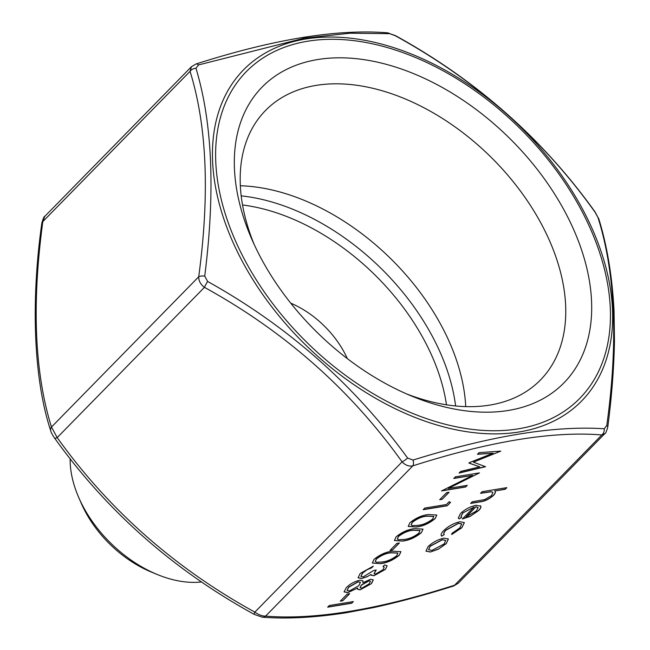 <?xml version="1.0" encoding="UTF-8"?>
<svg xmlns="http://www.w3.org/2000/svg" width="650" height="650" viewBox="0 0 650 650"><rect width="100%" height="100%" fill="white"/><g stroke="black" fill="none" stroke-linecap="round" stroke-linejoin="round"><path stroke-width="0.97" d="M375.562 574.088L382.947 569.79L384.207 567.231L383.004 566.564L384.613 564.915L387.124 565.793L385.434 569.359L373.945 575.738L371.191 575.226L371.093 574.405L367.096 576.729L361.749 578.516L358.077 577.761L360.189 573.454L373.271 566.183L371.662 567.824L366.933 569.806L362.627 573.081L360.921 576.428L363.147 576.908L373.758 570.44L376.228 570.034L374.067 573.771L375.562 574.088M380.429 563.631L372.344 563.054L373.986 559.374C380.112 554.499 386.319 551.769 392.624 551.184L400.904 551.679L399.279 555.238C393.12 560.17 386.839 562.965 380.429 563.631L372.304 562.981M416.325 526.996L408.241 526.427L409.882 522.746C416.008 517.863 422.216 515.133 428.521 514.556L436.8 515.044L435.175 518.602C429.024 523.534 422.736 526.329 416.325 526.996L408.2 526.346M461.687 523.9L458.453 523.201L445.843 530.083C443.909 532.074 443.349 533.528 444.169 534.446L441.707 536.153C440.473 535.064 441.163 533.195 443.788 530.554C448.402 526.11 453.789 523.169 459.956 521.739L464.352 522.576L461.858 527.719L451.726 534.519L451.953 533.325L459.81 527.946L461.736 523.973L458.534 523.347L445.924 530.229C443.991 532.22 443.43 533.666 444.243 534.584L441.707 536.153L441.228 535.657M480.512 505.863C481.398 506.846 480.781 508.414 478.668 510.559L469.926 516.514L462.394 518.968L474.134 506.992L462.865 512.939L461.037 516.555L461.744 517.262L459.306 518.887L458.25 518.066L460.509 513.492C465.067 509.243 470.283 506.504 476.157 505.286L480.773 506.228M506.553 487.687L505.131 489.149L494.788 490.994C495.852 491.879 495.398 493.382 493.431 495.495C489.036 499.306 484.437 501.459 479.611 501.954L470.632 503.425L472.249 501.784L484.705 499.582L491.554 495.56L492.903 492.456L491.359 491.766L480.529 493.326L482.146 491.684L506.813 487.646L505.204 489.288L494.788 490.994L495.137 491.449M443.942 538.159L448.378 538.972L446.29 543.595L438.409 549.153L430.365 552.012L425.929 551.119L428.098 546.577C432.705 542.262 437.986 539.459 443.942 538.159M493.106 453.212L477.466 454.301L479.091 452.644L500.776 451.124L473.395 462.15L485.509 466.708L459.071 473.078L460.688 471.421L479.716 466.838L468.886 463.06L469.251 462.686L493.106 453.212L477.628 454.139M472.672 475.386L453.781 478.473L455.39 476.832L479.448 472.899L448.313 488.442L467.253 485.347L465.644 486.988L441.586 490.921L472.672 475.386L453.96 478.286M439.709 499.712L446.607 492.659L449.077 492.261L442.171 499.306L439.709 499.712M446.371 504.53L449.134 501.719L450.548 502.385L447.233 505.773L423.174 509.706L424.783 508.064L446.371 504.53M402.512 541.084L394.436 540.516L396.077 536.835C402.196 531.96 408.411 529.23 414.716 528.645L422.996 529.133L421.371 532.699C415.212 537.623 408.931 540.418 402.512 541.084L394.396 540.442M390 550.428L396.906 543.384L399.376 542.986L392.47 550.03L390 550.428M371.483 583.602L360.149 589.826L357.654 589.347L357.662 588.047L347.799 592.629L344.086 591.898L346.296 587.633C350.082 583.903 354.575 581.433 359.799 580.214L362.952 580.816L362.846 582.749L370.573 579.247L373.287 579.857L371.483 583.602L360.149 589.826M340.299 601.153L347.197 594.108L349.668 593.702L342.769 600.746L340.299 601.153M327.673 607.165L329.29 605.516L353.348 601.583L351.731 603.224L327.673 607.165M195.967 68.266A6.354 4.956 163.6 0 0 190.052 71.346L42.811 221.609A6.354 2.722 -172.8 0 0 41.876 222.804C43.396 218.026 44.338 215.906 44.712 216.458L42.811 221.609C31.688 304.168 34.572 372.645 51.464 427.05L57.2 437.604C108.875 509.884 174.761 568.059 254.841 612.129C258.83 614.867 262.405 616.2 265.582 616.119C314.381 620.133 377.382 609.83 454.569 585.211L458.177 583.286L604.914 433.542L601.819 434.948A6.354 5.33 -86.2 0 0 604.248 428.789L606.783 425.466C618.321 342.314 615.404 273.024 598.024 217.612L595.124 212.274C542.929 139.067 476.271 80.202 395.151 35.685L389.716 33.67L350.106 33.215L304.574 38.098L198.502 64.943L195.967 68.266C212.444 122.834 215.361 192.124 204.726 276.12L207.626 281.466C287.836 326.081 354.494 384.946 407.607 458.047L413.034 460.062C490.782 435.825 554.515 425.392 604.248 428.789M207.626 281.466A6.354 0.748 119.4 0 0 204.441 287.341C200.582 284.44 198.673 280.922 198.713 276.786C209.836 194.228 206.952 125.751 190.052 71.346L191.449 66.706L44.72 216.45M413.034 460.062A6.354 3.096 72.6 0 1 412.831 465.855C408.988 466.635 405.413 465.311 402.09 461.866C350.415 389.586 284.529 331.411 204.441 287.341L57.2 437.604A6.354 1.495 143.8 0 1 54.576 438.076L54.576 438.076C107.006 511.282 173.558 570.05 254.231 614.388L262.299 617.183C286.918 619.084 314.892 617.597 346.239 612.747L373.392 607.628C398.905 602.062 425.644 594.847 453.602 585.999L458.177 583.286M508.276 410.467A211.291 136.679 44.4 0 0 567.694 217.002A211.291 136.679 44.4 0 0 329.558 58.159A211.291 136.679 44.4 0 0 251.932 239.476A211.291 136.679 44.4 0 0 411.791 396.126A211.291 136.679 44.4 0 0 508.276 410.467M465.725 406.616A192.498 124.516 44.4 0 0 240.354 185.77M254.199 244.514A192.498 124.516 -135.6 0 1 265.484 110.508A192.498 124.516 -135.6 0 1 316.176 85.386A192.498 124.516 -135.6 0 1 518.229 188.11A192.498 124.516 -135.6 0 1 540.459 379.966A192.498 124.516 -135.6 0 1 489.767 405.096A192.498 124.516 -135.6 0 1 406.713 393.965M70.143 458.616A103.691 67.072 44.4 0 0 78.78 497.608L81.347 503.49A92.462 59.808 44.4 0 0 151.296 572.041L157.227 574.486A103.691 67.072 44.4 0 0 201.565 581.937M78.78 497.608A103.691 67.072 44.4 0 0 157.227 574.486M41.876 222.804L41.876 222.804C31.013 299.187 33.15 377.723 50.741 430.836L50.741 430.836C51.058 432.396 52.341 434.809 54.576 438.076M204.726 276.12A6.354 2.722 -172.8 0 0 198.713 276.786L51.464 427.05A6.354 4.956 163.6 0 0 50.741 430.836M407.607 458.047A6.354 1.495 143.8 0 1 402.09 461.866L254.841 612.129A6.354 0.748 119.4 0 0 254.231 614.388M453.602 585.999A6.354 3.096 72.6 0 0 454.569 585.211L601.819 434.948C553.012 430.934 490.019 441.236 412.831 465.855L265.582 616.119A6.354 5.33 93.8 0 1 262.299 617.183M198.502 64.943A6.354 3.096 -107.4 0 0 196.032 63.993C273.528 39.203 337.293 28.811 387.327 32.809L387.327 32.809A6.354 5.33 93.8 0 1 389.716 33.67M196.032 63.993L191.449 66.714M387.327 32.809L395.403 35.604A6.354 0.748 119.4 0 0 395.151 35.685M395.403 35.604C476.076 79.942 542.628 138.71 595.059 211.916L595.059 211.916A6.354 1.495 143.8 0 1 595.124 212.274M595.059 211.916L598.894 219.156A6.354 4.956 163.6 0 0 598.024 217.612M598.894 219.156C607.222 246.261 612.276 276.851 614.055 310.919L614.469 341.494C613.892 368.875 611.658 397.434 607.758 427.188L607.758 427.188A6.354 2.722 -172.8 0 0 606.783 425.466M494.715 490.848C495.771 491.741 495.316 493.236 493.35 495.349L493.431 495.495M493.35 495.349C488.962 499.159 484.356 501.312 479.538 501.808L470.819 503.238M492.863 492.383L491.359 491.766M491.278 491.628L480.716 493.139M474.134 506.992L462.865 512.939M462.792 512.793L461.004 516.482M461.598 517.156L459.306 518.887M459.225 518.741L458.218 517.993M480.439 505.716C481.317 506.699 480.699 508.267 478.587 510.413L478.668 510.559M478.587 510.413L469.926 516.514M469.844 516.368L462.321 518.83M478.075 507.674L476.044 506.667L466.091 516.831L476.426 510.997L478.026 507.512M476.044 506.667L466.164 516.969M478.156 507.821L476.125 506.813M464.311 522.511L461.858 527.719M461.776 527.572L451.652 534.373M441.634 536.014L441.196 535.584M448.305 538.826L446.29 543.595M446.217 543.457L438.409 549.153M438.336 549.014L430.365 552.012M430.284 551.866L425.888 551.046M445.656 540.386L442.236 539.663L430.186 546.065L428.553 549.648M431.957 550.371L444.137 543.944L445.697 540.459L442.317 539.801L430.259 546.211L428.586 549.721L431.957 550.371M500.468 451.222L473.395 462.15M485.436 466.562L459.282 472.859M468.975 462.971L479.716 466.838M479.034 473.102L448.313 488.442M466.993 485.387L465.644 486.988M465.562 486.842L441.764 490.734M448.817 492.302L442.171 499.306M442.098 499.159L439.887 499.525M450.401 502.312L447.233 505.773M447.151 505.627L423.353 509.519M436.759 514.971L435.175 518.602M435.094 518.464C428.943 523.388 422.663 526.191 416.244 526.858M433.737 516.409L426.839 516.051C422.012 516.417 417.137 518.481 412.214 522.251L411.125 524.883M432.648 519.066L433.777 516.474L426.92 516.197C422.086 516.555 417.211 518.627 412.295 522.397L411.166 524.956L412.571 525.647L417.942 525.354C422.841 524.908 427.741 522.811 432.648 519.066M422.947 529.059L421.371 532.699M421.289 532.553C415.139 537.485 408.85 540.28 402.439 540.946M419.924 530.497L413.034 530.14C408.2 530.506 403.325 532.569 398.409 536.339L397.321 538.972M418.844 533.154L419.973 530.562L413.108 530.286C408.281 530.644 403.406 532.716 398.491 536.486L397.353 539.045L398.767 539.736L404.137 539.443C409.029 538.996 413.936 536.9 418.844 533.154M399.116 543.026L392.47 550.03M392.389 549.884L390.187 550.241M400.863 551.606L399.279 555.238M399.197 555.092C393.047 560.024 386.766 562.819 380.348 563.485M397.832 553.036L390.942 552.687C386.108 553.044 381.241 555.116 376.317 558.886L375.229 561.511M396.752 555.701L397.881 553.109L391.024 552.825C386.189 553.191 381.314 555.254 376.399 559.024L375.261 561.584L376.675 562.283L382.046 561.99C386.945 561.535 391.844 559.439 396.752 555.701M384.166 567.166L383.094 566.467M387.083 565.719L385.434 569.359M385.361 569.221L373.945 575.738M373.864 575.591L371.15 575.153M367.096 576.729L371.093 574.405M367.014 576.582L361.749 578.516M361.668 578.378L358.036 577.688M372.97 566.264L371.662 567.824M371.581 567.686L366.933 569.806M366.852 569.66L362.627 573.081M362.554 572.934L360.888 576.355M375.976 570.074L374.034 573.698M360.067 589.68L357.622 589.274M347.799 592.629L357.662 588.047M347.726 592.483L344.045 591.833M362.903 580.742L362.846 582.749M373.246 579.792L371.402 583.456M360.368 582.294L358.036 581.726L348.668 587.096L347.043 590.428M370.419 581.149L368.851 580.751L361.254 585.097L360.084 587.681M361.839 588.169L369.102 583.911L370.459 581.214L368.924 580.897L361.327 585.244L360.116 587.754L361.839 588.169M349.367 590.996L358.824 585.683L360.409 582.367L358.118 581.872L348.749 587.242L347.076 590.501L349.367 590.996M349.408 593.751L342.769 600.746M342.688 600.608L340.478 600.966M353.088 601.624L351.731 603.224M351.658 603.086L327.86 606.978M518.253 428.846A233.423 150.995 44.4 0 0 505.001 114.424A233.423 150.995 44.4 0 0 215.759 161.728A233.423 150.995 44.4 0 0 518.253 428.846M290.745 303.16A76.261 49.327 -135.6 0 1 347.336 358.613M455.618 405.974A193.765 125.336 44.4 0 0 241.199 195.861M242.547 204.977A187.411 121.233 -135.6 0 1 446.477 404.812M305.866 38.976A236.608 153.051 -135.6 0 1 581.823 207.781A236.608 153.051 -135.6 0 1 519.236 431.949A236.608 153.051 -135.6 0 1 243.279 263.152A236.608 153.051 -135.6 0 1 305.866 38.976M607.758 427.188C606.32 431.844 605.378 433.956 604.923 433.526L604.923 433.526"/></g></svg>
